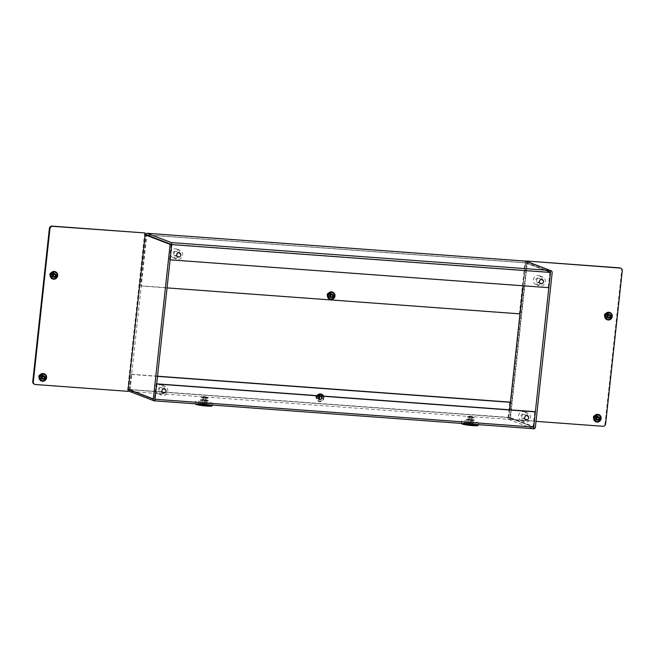 <?xml version="1.0" encoding="UTF-8"?>
<svg xmlns="http://www.w3.org/2000/svg" width="655" height="655" viewBox="0 0 655 655"><rect width="100%" height="100%" fill="white"/><g stroke="black" fill="none" stroke-linecap="round" stroke-linejoin="round"><path stroke-width="0.49" stroke-dasharray="3.27 2.46" d="M203.476 402.235L205.867 402.661L203.476 402.235M204.851 400.991L202.46 400.565L204.851 400.991M469.471 421.804L471.862 422.229L469.471 421.804M470.847 420.559L468.456 420.133L470.847 420.559M53.604 277.327A2.063 1.932 110.9 0 0 54.562 273.356A2.063 1.932 110.9 0 0 51.941 274.863A2.063 1.932 110.9 0 0 53.604 277.327M53.039 277.114A2.063 1.932 110.9 0 0 53.997 273.143A2.063 1.932 110.9 0 0 51.377 274.65A2.063 1.932 110.9 0 0 53.039 277.114M608.176 318.125A2.063 1.932 110.9 0 0 609.134 314.154A2.063 1.932 110.9 0 0 606.505 315.661A2.063 1.932 110.9 0 0 608.176 318.125M607.603 317.904A2.063 1.932 110.9 0 0 608.56 313.933A2.063 1.932 110.9 0 0 605.941 315.448A2.063 1.932 110.9 0 0 607.603 317.904M597.082 420.191A2.063 1.932 110.9 0 0 598.04 416.228A2.063 1.932 110.9 0 0 595.42 417.734A2.063 1.932 110.9 0 0 597.082 420.191M596.517 419.978A2.063 1.932 110.9 0 0 597.475 416.007A2.063 1.932 110.9 0 0 594.855 417.513A2.063 1.932 110.9 0 0 596.517 419.978M42.518 379.401A2.063 1.932 110.9 0 0 43.476 375.43A2.063 1.932 110.9 0 0 40.856 376.936A2.063 1.932 110.9 0 0 42.518 379.401M41.953 379.18A2.063 1.932 110.9 0 0 42.911 375.209A2.063 1.932 110.9 0 0 40.282 376.715A2.063 1.932 110.9 0 0 41.953 379.18M319.804 399.796A2.063 1.932 110.9 0 0 320.762 395.825A2.063 1.932 110.9 0 0 318.133 397.331A2.063 1.932 110.9 0 0 319.804 399.796M319.231 399.575A2.063 1.932 110.9 0 0 320.189 395.612A2.063 1.932 110.9 0 0 317.569 397.118A2.063 1.932 110.9 0 0 319.231 399.575M330.89 297.722A2.063 1.932 110.9 0 0 331.848 293.759A2.063 1.932 110.9 0 0 329.228 295.266A2.063 1.932 110.9 0 0 330.89 297.722M330.325 297.509A2.063 1.932 110.9 0 0 331.283 293.538A2.063 1.932 110.9 0 0 328.654 295.045A2.063 1.932 110.9 0 0 330.325 297.509M539.474 281.249A2.145 2.014 -69.1 0 1 535.815 279.726A2.145 2.014 -69.1 0 1 538.541 278.154A2.145 2.014 -69.1 0 1 539.761 280.496M176.752 254.566A2.145 2.014 -69.1 0 1 173.084 253.043A2.145 2.014 -69.1 0 1 175.818 251.479A2.145 2.014 -69.1 0 1 177.038 253.812M524.696 417.341A2.145 2.014 -69.1 0 1 521.028 415.819A2.145 2.014 -69.1 0 1 523.763 414.255A2.145 2.014 -69.1 0 1 524.983 416.588M161.965 390.658A2.145 2.014 -69.1 0 1 158.297 389.135A2.145 2.014 -69.1 0 1 161.032 387.572A2.145 2.014 -69.1 0 1 162.252 389.905M518.555 415.933A4.724 4.421 -69.1 0 1 524.68 411.839A4.724 4.421 -69.1 0 1 527.422 416.588A4.724 4.421 -69.1 0 1 521.298 420.674A4.724 4.421 -69.1 0 1 518.555 415.933M521.683 417.129A4.724 4.421 -69.1 0 1 527.799 413.035A4.724 4.421 -69.1 0 1 530.542 417.775A4.724 4.421 -69.1 0 1 524.426 421.869A4.724 4.421 -69.1 0 1 521.683 417.129M155.833 389.25A4.724 4.421 -69.1 0 1 161.957 385.156A4.724 4.421 -69.1 0 1 164.7 389.905A4.724 4.421 -69.1 0 1 158.576 393.991A4.724 4.421 -69.1 0 1 155.833 389.25M158.952 390.445A4.724 4.421 -69.1 0 1 165.076 386.352A4.724 4.421 -69.1 0 1 167.819 391.092A4.724 4.421 -69.1 0 1 161.695 395.186A4.724 4.421 -69.1 0 1 158.952 390.445M170.619 253.157A4.724 4.421 -69.1 0 1 176.735 249.064A4.724 4.421 -69.1 0 1 179.486 253.804A4.724 4.421 -69.1 0 1 173.362 257.898A4.724 4.421 -69.1 0 1 170.619 253.157M173.739 254.353A4.724 4.421 -69.1 0 1 179.863 250.259A4.724 4.421 -69.1 0 1 182.606 255A4.724 4.421 -69.1 0 1 176.482 259.093A4.724 4.421 -69.1 0 1 173.739 254.353M533.342 279.841A4.724 4.421 -69.1 0 1 539.466 275.747A4.724 4.421 -69.1 0 1 542.209 280.487A4.724 4.421 -69.1 0 1 536.085 284.581A4.724 4.421 -69.1 0 1 533.342 279.841M536.461 281.036A4.724 4.421 -69.1 0 1 542.586 276.942A4.724 4.421 -69.1 0 1 545.328 281.683A4.724 4.421 -69.1 0 1 539.204 285.776A4.724 4.421 -69.1 0 1 536.461 281.036M525.13 261.083L525.04 262.704L526.653 262.819L525.637 262.933L550.503 272.439M525.04 262.704L525.637 262.933L523.149 285.801M508.239 417.341L509.852 417.456L508.149 417.415L507.969 419.118L508.558 419.347A1.801 0.614 94.2 0 1 508.149 417.415L130.042 389.692L508.747 417.644L533.096 426.962L154.965 399.313M130.042 389.692L131.696 374.472L131.131 374.251L129.477 389.479A1.801 0.614 -85.8 0 0 129.469 389.561A1.801 0.614 -85.8 0 0 129.878 391.493L129.281 391.264L129.395 389.471L127.782 389.357L129.993 389.7L154.932 399.239M129.395 389.471L129.993 389.7L146.794 234.981L525.564 262.843L146.802 234.981L525.564 262.843L550.503 272.382M519.988 313.868L519.423 313.647L524.958 262.696A1.801 0.614 94.2 0 1 524.966 262.614L524.991 262.614A1.801 0.614 94.2 0 1 525.621 261.132M532.908 428.665L508.558 419.347L129.878 391.493L154.817 401.032M154.285 400.819L154.22 400.803A1.801 0.614 -85.8 0 0 154.285 400.819A1.801 0.614 -85.8 0 0 155.006 399.329L129.444 389.561M129.281 391.264A1.801 1.687 -69.1 0 1 128.83 391.166M128.151 390.667A1.801 1.687 -69.1 0 1 127.782 389.357L128.38 389.578M525.605 261.009A1.801 1.687 -69.1 0 1 526.653 262.819L527.25 263.048L510.45 417.685L509.852 417.456A1.801 1.687 -69.1 0 1 507.969 419.118M129.469 389.561L154.408 399.1L533.686 427.191M550.527 272.39L525.564 262.843M549.913 272.152L171.151 244.29L549.913 272.152M171.168 244.389L169.514 259.609L548.276 287.471L549.93 272.251M170.079 259.83L169.514 259.609M548.841 287.692L548.276 287.471M533.129 426.888L534.783 411.659M156.586 383.994L156.103 383.805L154.449 399.026M156.602 383.838L156.103 383.805M508.149 417.415A1.801 0.614 94.2 0 1 508.157 417.333L509.811 402.104M509.565 409.809L508.73 417.554M131.131 374.251L157.437 376.183M131.696 374.472L157.421 376.363M524.958 262.696L146.196 234.834L140.661 285.785L141.226 286.006L146.761 235.055M525.523 262.917L523.042 285.793L525.531 262.86M519.423 313.647L140.661 285.785M167.025 287.897L141.226 286.006M145.074 234.842L144.509 234.629L145.091 234.678M128.265 389.561L127.782 389.357M144.698 232.926L127.504 391.133L34.887 384.321A2.579 2.415 -69.1 0 1 34.248 384.174M509.852 417.456L510.499 417.685L527.242 263.048L552.19 272.595M535.389 427.224L510.45 417.685L510.302 419.47L536.027 421.361M527.447 261.713L527.3 263.048L526.653 262.819M620.187 268.001A2.579 2.415 -69.1 0 1 621.685 270.581L605.048 423.687A2.579 2.415 -69.1 0 1 602.354 426.061L509.737 419.249L526.874 261.501M509.737 419.249L510.302 419.47M128.077 391.346L127.504 391.133M55.372 274.109A1.85 1.728 110.9 0 0 52.637 274.371A1.85 1.728 110.9 0 0 53.391 277.098A1.85 1.728 110.9 0 0 55.372 274.109M55.143 274.027A1.85 1.728 110.9 0 0 52.408 274.281A1.85 1.728 110.9 0 0 53.17 277.016A1.85 1.728 110.9 0 0 55.143 274.027M52.556 278.94A3.864 3.619 110.9 0 0 56.584 272.652A3.864 3.619 110.9 0 0 55.323 271.719M51.221 272.906A1.392 1.302 -69.1 0 1 52.531 274.224A1.392 1.302 -69.1 0 1 51.213 275.665A1.392 1.302 -69.1 0 1 49.903 274.347A1.392 1.302 -69.1 0 1 51.221 272.906M51.319 276.033A1.719 1.605 110.9 0 0 51.941 272.726A1.719 1.605 110.9 0 0 49.731 274.077A1.719 1.605 110.9 0 0 51.319 276.033M54.562 273.978L53.923 274.101A0.491 0.459 -69.1 0 1 53.301 274.51L52.965 275.133A0.491 0.459 -69.1 0 1 52.965 275.886L53.292 276.476M53.636 276.467A0.491 0.459 -69.1 0 1 53.915 276.828L54.373 277.081M54.054 277.073A1.719 1.605 110.9 0 0 54.668 273.765A1.719 1.605 110.9 0 0 52.465 275.116A1.719 1.605 110.9 0 0 54.054 277.073M52.94 278.44A3.267 3.054 110.9 0 0 57.075 275.886A3.267 3.054 110.9 0 0 55.274 272.341M55.208 274.42L55.634 274.584L55.208 274.42A0.491 0.459 -69.1 0 1 55.045 274.461M317.413 395.374A1.392 1.302 -69.1 0 1 318.723 396.693A1.392 1.302 -69.1 0 1 317.413 398.134A1.392 1.302 -69.1 0 1 316.095 396.815A1.392 1.302 -69.1 0 1 317.413 395.374M317.519 398.502A1.719 1.605 110.9 0 0 318.133 395.194A1.719 1.605 110.9 0 0 315.931 396.537A1.719 1.605 110.9 0 0 317.519 398.502M319.656 397.004A0.491 0.459 -69.1 0 1 319.493 396.979L319.157 397.593A0.491 0.459 -69.1 0 1 319.157 398.355L319.493 398.944A0.491 0.459 -69.1 0 1 320.115 399.296L320.778 399.263A0.491 0.459 -69.1 0 1 321.4 398.854L321.736 398.232A0.491 0.459 -69.1 0 1 321.736 397.479L321.409 396.889A0.491 0.459 -69.1 0 1 320.786 396.537L320.115 396.57A0.491 0.459 -69.1 0 1 319.656 397.004M320.082 397.159A0.491 0.459 -69.1 0 1 319.918 397.135L319.583 397.757A0.491 0.459 -69.1 0 1 319.583 398.518L319.918 399.108A0.491 0.459 -69.1 0 1 320.541 399.46L321.204 399.427A0.491 0.459 -69.1 0 1 321.826 399.018L322.162 398.396A0.491 0.459 -69.1 0 1 322.162 397.642L321.834 397.053A0.491 0.459 -69.1 0 1 321.212 396.701L320.541 396.733A0.491 0.459 -69.1 0 1 320.082 397.159M320.876 396.39A1.703 1.588 -69.1 0 1 322.481 398.003A1.703 1.588 -69.1 0 1 320.868 399.763A1.703 1.588 -69.1 0 1 319.263 398.15A1.703 1.588 -69.1 0 1 320.876 396.39M322.997 396.078A3.267 3.054 -69.1 0 1 319.19 400.934A3.267 3.054 -69.1 0 1 318.15 395.726M320.246 399.542A1.719 1.605 110.9 0 0 320.86 396.234A1.719 1.605 110.9 0 0 318.657 397.585A1.719 1.605 110.9 0 0 320.246 399.542M318.019 395.71A3.267 3.054 110.9 0 0 320.246 401.081A3.267 3.054 110.9 0 0 321.466 394.809M40.127 374.979A1.392 1.302 -69.1 0 1 41.445 376.298A1.392 1.302 -69.1 0 1 40.127 377.738A1.392 1.302 -69.1 0 1 38.817 376.42A1.392 1.302 -69.1 0 1 40.127 374.979M40.233 378.099A1.719 1.605 110.9 0 0 40.847 374.791A1.719 1.605 110.9 0 0 38.645 376.142A1.719 1.605 110.9 0 0 40.233 378.099M43.476 376.052L42.829 376.175A0.491 0.459 -69.1 0 1 42.207 376.576L41.871 377.198A0.491 0.459 -69.1 0 1 41.871 377.951L42.207 378.549M42.55 378.533A0.491 0.459 -69.1 0 1 42.829 378.893L43.279 379.155M42.96 379.147A1.719 1.605 110.9 0 0 43.582 375.839A1.719 1.605 110.9 0 0 41.371 377.19A1.719 1.605 110.9 0 0 42.96 379.147M41.854 380.514A3.267 3.054 110.9 0 0 45.981 377.96A3.267 3.054 110.9 0 0 44.188 374.414M44.122 376.494L44.548 376.658L44.122 376.494A0.491 0.459 -69.1 0 1 43.959 376.535M594.699 415.769A1.392 1.302 -69.1 0 1 596.009 417.096A1.392 1.302 -69.1 0 1 594.691 418.529A1.392 1.302 -69.1 0 1 593.381 417.21A1.392 1.302 -69.1 0 1 594.699 415.769M594.797 418.897A1.719 1.605 110.9 0 0 595.42 415.589A1.719 1.605 110.9 0 0 593.209 416.94A1.719 1.605 110.9 0 0 594.797 418.897M598.04 416.842L597.401 416.965A0.491 0.459 -69.1 0 1 596.779 417.374L596.443 417.996A0.491 0.459 -69.1 0 1 596.443 418.75L596.77 419.339M597.114 419.331A0.491 0.459 -69.1 0 1 597.393 419.691L597.851 419.945M597.532 419.945A1.719 1.605 110.9 0 0 598.146 416.629A1.719 1.605 110.9 0 0 595.944 417.98A1.719 1.605 110.9 0 0 597.532 419.945M596.418 421.312A3.267 3.054 110.9 0 0 600.553 418.75A3.267 3.054 110.9 0 0 598.752 415.204M598.686 417.284L599.112 417.448L598.686 417.284A0.491 0.459 -69.1 0 1 598.523 417.325M605.785 313.704A1.392 1.302 -69.1 0 1 607.095 315.022A1.392 1.302 -69.1 0 1 605.785 316.463A1.392 1.302 -69.1 0 1 604.467 315.145A1.392 1.302 -69.1 0 1 605.785 313.704M605.891 316.823A1.719 1.605 110.9 0 0 606.505 313.516A1.719 1.605 110.9 0 0 604.295 314.867A1.719 1.605 110.9 0 0 605.891 316.823M609.125 314.777L608.487 314.899A0.491 0.459 -69.1 0 1 607.865 315.301L607.529 315.923A0.491 0.459 -69.1 0 1 607.529 316.676L607.856 317.274M608.2 317.257A0.491 0.459 -69.1 0 1 608.487 317.618L608.937 317.88M608.618 317.872A1.719 1.605 110.9 0 0 609.232 314.564A1.719 1.605 110.9 0 0 607.029 315.915A1.719 1.605 110.9 0 0 608.618 317.872M607.504 319.239A3.267 3.054 110.9 0 0 611.639 316.684A3.267 3.054 110.9 0 0 609.838 313.139M609.78 315.219L610.206 315.382L609.78 315.219A0.491 0.459 -69.1 0 1 609.608 315.26M321.564 396.578A1.85 1.728 110.9 0 0 318.829 396.84A1.85 1.728 110.9 0 0 319.591 399.566A1.85 1.728 110.9 0 0 321.564 396.578M321.343 396.496A1.85 1.728 110.9 0 0 318.608 396.75A1.85 1.728 110.9 0 0 319.362 399.476A1.85 1.728 110.9 0 0 321.343 396.496M317.061 395.645A3.864 3.619 110.9 0 0 318.641 401.368A3.864 3.619 110.9 0 0 322.784 395.112A3.864 3.619 110.9 0 0 321.515 394.187M317.339 395.661A3.864 3.619 110.9 0 0 322.874 400.385A3.864 3.619 110.9 0 0 323.586 396.128M44.286 376.183A1.85 1.728 110.9 0 0 41.552 376.445A1.85 1.728 110.9 0 0 42.305 379.171A1.85 1.728 110.9 0 0 44.286 376.183M44.057 376.093A1.85 1.728 110.9 0 0 41.322 376.355A1.85 1.728 110.9 0 0 42.076 379.081A1.85 1.728 110.9 0 0 44.057 376.093M41.47 381.014A3.864 3.619 110.9 0 0 45.498 374.717A3.864 3.619 110.9 0 0 44.237 373.792M598.85 416.981A1.85 1.728 110.9 0 0 596.115 417.235A1.85 1.728 110.9 0 0 596.869 419.961A1.85 1.728 110.9 0 0 598.85 416.981M598.621 416.891A1.85 1.728 110.9 0 0 595.886 417.145A1.85 1.728 110.9 0 0 596.648 419.88A1.85 1.728 110.9 0 0 598.621 416.891M596.034 421.804A3.864 3.619 110.9 0 0 600.062 415.516A3.864 3.619 110.9 0 0 598.801 414.582M609.936 314.908A1.85 1.728 110.9 0 0 607.201 315.17A1.85 1.728 110.9 0 0 607.963 317.896A1.85 1.728 110.9 0 0 609.936 314.908M609.715 314.818A1.85 1.728 110.9 0 0 606.98 315.08A1.85 1.728 110.9 0 0 607.734 317.806A1.85 1.728 110.9 0 0 609.715 314.818M607.128 319.738A3.864 3.619 110.9 0 0 611.156 313.442A3.864 3.619 110.9 0 0 609.887 312.517M203.599 405.322L200.373 404.643L207.209 405.388L203.599 405.322M203.656 404.815L200.446 404.102L207.267 404.88L203.656 404.815M203.918 403.095L205.858 403.128L203.918 403.095M203.967 402.628L205.907 402.661L203.967 402.628M195.706 404.209A8.163 0.778 -173.8 0 1 204.245 404.282A8.163 0.778 -173.8 0 1 211.86 405.969M212.384 405.519A8.597 0.819 6.2 0 0 204.319 403.816A8.597 0.819 6.2 0 0 195.296 403.66A8.597 0.819 6.2 0 0 195.321 403.742A8.597 0.819 6.2 0 0 195.452 403.848M204.548 401.687A8.597 0.819 -173.8 0 1 212.613 403.39A8.597 0.819 -173.8 0 1 203.59 403.234A8.597 0.819 -173.8 0 1 195.526 401.531A8.597 0.819 -173.8 0 1 204.548 401.687M203.468 402.588L205.744 402.989L203.468 402.588M202.632 404.217L207.414 405.068L202.559 405.068L205.007 405.134L200.242 404.282L202.632 404.217M205.162 396.766L203.328 396.431L205.162 396.766M204.106 396.701L206.382 397.102L204.106 396.701M202.493 403.611L205.588 404.029L202.493 403.611M202.591 404.643L207.373 405.486L204.974 405.56L200.193 404.708L202.591 404.643M202.993 404.913L203.132 403.636L202.984 404.896M202.608 399.959L206.161 400.279L202.608 399.959M202.534 400.639L206.088 400.958L202.534 400.639M207.856 401.016L200.405 400.344L207.856 401.016M207.93 400.336L200.479 399.665L207.93 400.336M204.057 397.143L206.333 397.544L204.057 397.143M203.762 399.861L206.038 400.27L203.762 399.861M207.25 400.459L205.424 400.467L207.291 400.442L207.61 400.058L206.358 400.09L207.291 400.442M201.404 399.706L203.23 399.697L201.101 399.575L201.339 397.389L202.591 397.356L201.339 397.389M207.217 398.125L205.719 397.749L207.545 397.741L206.98 400.32M203.959 397.888L202.763 397.389L205.514 397.732L203.959 397.888L203.721 400.074M201.969 397.127L203.525 396.971L201.707 396.979L201.732 399.321M207.545 397.741L206.653 397.364L207.848 397.863L207.61 400.058M206.653 397.364L203.525 396.971M203.738 396.987L206.481 397.331M204.99 399.558L205.228 397.364M469.594 424.89L466.368 424.211L473.205 424.956L469.594 424.89M469.651 424.383L466.45 423.67L473.262 424.44L469.651 424.383M469.913 422.663L471.854 422.696L469.913 422.663M469.962 422.197L471.903 422.229L469.962 422.197M461.701 423.777A8.163 0.778 -173.8 0 1 470.249 423.85A8.163 0.778 -173.8 0 1 477.863 425.537M478.379 425.087A8.597 0.819 6.2 0 0 470.315 423.384A8.597 0.819 6.2 0 0 461.292 423.228A8.597 0.819 6.2 0 0 461.325 423.31A8.597 0.819 6.2 0 0 461.447 423.417M470.544 421.255A8.597 0.819 -173.8 0 1 478.608 422.958A8.597 0.819 -173.8 0 1 469.586 422.802A8.597 0.819 -173.8 0 1 461.521 421.1A8.597 0.819 -173.8 0 1 470.544 421.255M469.463 422.156L471.739 422.557L469.463 422.156M468.636 423.785L473.418 424.628L471.019 424.702L466.237 423.85L468.636 423.785M471.166 416.334L469.332 415.999L471.166 416.334M470.102 416.269L472.378 416.67L470.102 416.269M468.358 424.456L471.444 424.874L468.358 424.456M468.497 423.179L471.584 423.597L468.497 423.179M468.587 424.211L473.368 425.054L466.188 424.276L468.587 424.211M469.136 423.204L468.988 424.465L469.127 423.187M468.603 419.527L472.165 419.847L468.603 419.527M468.53 420.207L472.091 420.526L468.53 420.207M473.852 420.584L466.409 419.912L473.852 420.584M473.925 419.904L466.483 419.233L473.925 419.904M470.053 416.711L472.329 417.112L470.053 416.711M469.758 419.429L472.034 419.839L469.758 419.429M473.246 420.027L471.428 420.035L473.287 420.011L473.614 419.626L472.361 419.658L473.287 420.011M467.408 419.274L469.226 419.257L467.097 419.143L467.334 416.948L468.587 416.924L467.334 416.948M473.213 417.694L471.723 417.317L473.54 417.309L472.975 419.888M469.954 417.448L468.759 416.957L471.51 417.3L469.954 417.448L469.717 419.642M467.973 416.695L469.52 416.539L467.703 416.547L467.735 418.881M473.54 417.309L472.656 416.932L473.852 417.431L473.614 419.626M472.656 416.932L469.52 416.539M469.733 416.555L472.484 416.899M470.994 419.126L471.232 416.932M328.499 293.301A1.392 1.302 -69.1 0 1 329.817 294.627A1.392 1.302 -69.1 0 1 328.499 296.068A1.392 1.302 -69.1 0 1 327.189 294.742A1.392 1.302 -69.1 0 1 328.499 293.301M328.605 296.428A1.719 1.605 110.9 0 0 329.219 293.121A1.719 1.605 110.9 0 0 327.017 294.472A1.719 1.605 110.9 0 0 328.605 296.428M331.848 294.373L331.201 294.496A0.491 0.459 -69.1 0 1 330.578 294.906L330.243 295.528A0.491 0.459 -69.1 0 1 330.243 296.281L330.578 296.871M330.914 296.862A0.491 0.459 -69.1 0 1 331.201 297.223L331.651 297.476M331.332 297.476A1.719 1.605 110.9 0 0 331.954 294.16A1.719 1.605 110.9 0 0 329.743 295.511A1.719 1.605 110.9 0 0 331.332 297.476M330.226 298.844A3.267 3.054 110.9 0 0 334.353 296.289A3.267 3.054 110.9 0 0 332.56 292.744M332.494 294.815L332.92 294.979L332.494 294.815A0.491 0.459 -69.1 0 1 332.331 294.856M332.658 294.513A1.85 1.728 110.9 0 0 329.923 294.766A1.85 1.728 110.9 0 0 330.677 297.493A1.85 1.728 110.9 0 0 332.658 294.513M332.429 294.423A1.85 1.728 110.9 0 0 329.694 294.685A1.85 1.728 110.9 0 0 330.447 297.411A1.85 1.728 110.9 0 0 332.429 294.423M329.842 299.335A3.864 3.619 110.9 0 0 333.87 293.047A3.864 3.619 110.9 0 0 332.601 292.114M509.68 409.817L508.837 417.571L533.702 427.076M129.477 389.479L508.157 417.333M605.621 423.908L605.048 423.687M621.685 270.581L622.25 270.802M602.354 426.061L602.919 426.282M35.46 384.534L34.887 384.321M53.301 274.51L53.726 274.674M52.965 275.133L53.391 275.288M52.965 275.886L53.391 276.05M53.915 276.828L54.34 276.991M53.923 274.101L54.349 274.265M319.493 396.979L319.918 397.135M320.786 396.537L321.212 396.701M321.736 398.232L322.162 398.396M320.778 399.263L321.204 399.427M319.493 398.944L319.918 399.108M319.157 397.593L319.583 397.757M319.157 398.355L319.583 398.518M320.115 399.296L320.541 399.46M321.4 398.854L321.826 399.018M321.736 397.479L322.162 397.642M321.409 396.889L321.834 397.053M320.115 396.57L320.541 396.733M42.207 376.576L42.632 376.74M41.871 377.198L42.297 377.362M41.871 377.951L42.297 378.115M42.829 378.893L43.255 379.057M42.829 376.175L43.255 376.338M596.779 417.374L597.204 417.538M596.443 417.996L596.869 418.16M596.443 418.75L596.869 418.913M597.393 419.691L597.818 419.855M597.401 416.965L597.827 417.129M607.865 315.301L608.29 315.464M607.529 315.923L607.955 316.087M607.529 316.676L607.955 316.84M608.487 317.618L608.913 317.781M608.487 314.899L608.913 315.063M202.624 403.627L202.485 404.905M203.795 403.677L203.656 404.946M205.089 403.873L204.95 405.15M204.581 405.306L204.704 404.012M203.287 403.881L203.148 405.158M204.049 403.971L203.91 405.248M205.22 404.02L205.08 405.298M205.351 403.971L205.211 405.24M204.548 403.767L204.409 405.044M202.493 403.677L202.354 404.954M202.747 403.775L202.608 405.052M468.628 423.195L468.489 424.473M469.799 423.236L469.66 424.514M471.092 423.441L470.953 424.71M470.716 423.589L470.577 424.866L470.708 423.58M469.291 423.449L469.152 424.727M470.044 423.539L469.905 424.817M471.215 423.589L471.076 424.866M471.346 423.539L471.207 424.808M470.552 423.335L470.413 424.612M468.497 423.245L468.358 424.522M468.751 423.343L468.612 424.62M330.578 294.906L331.004 295.069M330.243 295.528L330.669 295.692M330.243 296.281L330.669 296.445M331.201 297.223L331.627 297.386M331.201 294.496L331.627 294.66M206.047 400.958L205.867 402.661M472.05 420.526L471.862 422.229M53.997 273.143L54.562 273.356M608.56 313.933L609.134 314.154M597.475 416.007L598.04 416.228M42.911 375.209L43.476 375.43M320.189 395.612L320.762 395.825M331.283 293.538L331.848 293.759M538.541 278.154L542.234 279.57M175.818 251.479L179.503 252.887M523.763 414.255L527.447 415.663M161.032 387.572L164.724 388.98M524.68 411.839L527.799 413.035M161.957 385.156L165.076 386.352M176.735 249.064L179.863 250.259M539.466 275.747L542.586 276.942M154.408 399.1L533.096 426.962M508.73 417.497L509.574 409.809M510.442 417.685L527.242 263.048M536.085 284.581L539.204 285.776M173.362 257.898L176.482 259.093M158.576 393.991L161.695 395.186M521.298 420.674L524.426 421.869M159.501 391.584L163.185 392.992M522.223 418.267L525.916 419.675M174.279 255.491L177.972 256.899M537.01 282.174L540.694 283.582M329.809 297.395L330.374 297.607M318.715 399.46L319.288 399.681M41.437 379.065L42.002 379.286M596.001 419.863L596.566 420.076M607.087 317.79L607.66 318.011M52.523 277L53.088 277.212M468.456 420.133L468.276 421.836M202.46 400.565L202.272 402.268M51.941 272.726L54.668 273.765M50.713 275.935L53.44 276.975M53.047 276.484L53.473 276.647M54.119 277.09L54.545 277.253M55.462 274.412L55.888 274.576M54.381 273.806L54.807 273.97M321.065 396.897L321.49 397.061M318.133 395.194L320.86 396.234M316.905 398.404L319.632 399.444M319.239 398.952L319.665 399.116M319.828 398.936L320.254 399.091M320.32 399.558L320.745 399.722M321.654 396.881L322.08 397.045M320.573 396.275L320.999 396.439M40.847 374.791L43.582 375.839M39.619 378L42.354 379.048M41.961 378.557L42.387 378.721M43.034 379.163L43.459 379.319M44.368 376.486L44.794 376.65M43.296 375.88L43.721 376.044M595.42 415.589L598.146 416.629M594.191 418.799L596.918 419.847M596.525 419.347L596.951 419.511M597.597 419.953L598.023 420.117M598.94 417.276L599.366 417.44M597.859 416.67L598.285 416.834M606.505 313.516L609.232 314.564M605.277 316.725L608.004 317.773M607.611 317.282L608.036 317.446M608.692 317.888L609.117 318.043M610.026 315.211L610.452 315.374M608.945 314.605L609.371 314.768M200.43 404.135L200.373 404.643M202.19 402.719L200.446 404.102M202.231 402.26L202.182 402.735M212.425 405.093L212.613 403.39M195.296 403.66L195.526 401.531M205.907 402.661L205.858 403.128M205.85 403.112L207.25 404.839M207.267 404.88L207.209 405.388M206.088 396.733L205.744 402.989L207.406 405.027M205.146 403.857L205.007 405.134M207.373 405.486L207.414 405.068M200.193 404.708L200.242 404.282M203.328 396.431L202.321 402.62L200.258 404.25M205.588 404.029L205.449 405.306M205.015 403.889L204.876 405.167M203.124 403.619L202.984 404.888M202.256 403.619L202.117 404.896M202.821 403.758L202.682 405.036M202.698 403.791L202.559 405.068M206.088 400.958L206.161 400.279M200.405 400.344L200.479 399.665M208.102 401.179L208.175 400.5M202.42 400.565L202.493 399.886M202.616 399.894L202.911 397.176M206.038 400.27L206.333 397.544M466.425 423.703L466.368 424.211M468.186 422.287L466.45 423.67M468.227 421.828L468.178 422.295M478.428 424.661L478.608 422.958M461.292 423.228L461.521 421.1M471.903 422.229L473.254 424.407M473.262 424.44L473.205 424.956M472.083 416.302L471.739 422.557L473.401 424.596M471.142 423.425L471.002 424.702M473.368 425.054L473.418 424.628M466.188 424.276L466.237 423.85M469.332 415.999L468.325 422.188L466.262 423.818M470.724 423.597L470.585 424.874M471.584 423.597L471.444 424.874M471.019 423.458L470.88 424.735M469.119 423.187L468.98 424.456M468.251 423.187L468.112 424.465M468.824 423.326L468.685 424.604M468.693 423.359L468.554 424.636M472.091 420.526L472.165 419.847M466.409 419.912L466.483 419.233M474.097 420.747L474.171 420.068M468.415 420.133L468.489 419.446M468.62 419.462L468.915 416.744M472.034 419.839L472.329 417.112M329.219 293.121L331.954 294.16M327.991 296.33L330.726 297.378M330.333 296.879L330.759 297.043M331.405 297.485L331.831 297.648M332.74 294.807L333.166 294.971M331.667 294.201L332.093 294.365"/><path stroke-width="0.98" d="M541.235 283.705A2.145 2.014 110.9 0 0 542.234 279.57A2.145 2.014 110.9 0 0 539.499 281.142A2.145 2.014 110.9 0 0 541.235 283.705M539.761 280.496A2.145 2.014 -69.1 0 1 539.474 281.249M178.512 257.022A2.145 2.014 110.9 0 0 179.503 252.887A2.145 2.014 110.9 0 0 176.776 254.459A2.145 2.014 110.9 0 0 178.512 257.022M177.038 253.812A2.145 2.014 -69.1 0 1 176.752 254.566M526.448 419.798A2.145 2.014 110.9 0 0 527.447 415.663A2.145 2.014 110.9 0 0 524.712 417.235A2.145 2.014 110.9 0 0 526.448 419.798M524.983 416.588A2.145 2.014 -69.1 0 1 524.696 417.341M163.725 393.115A2.145 2.014 110.9 0 0 164.724 388.98A2.145 2.014 110.9 0 0 161.99 390.552A2.145 2.014 110.9 0 0 163.725 393.115M162.252 389.905A2.145 2.014 -69.1 0 1 161.965 390.658M525.621 261.132A1.801 0.614 94.2 0 1 525.687 261.124A1.801 0.614 94.2 0 1 525.752 261.14L146.982 233.278L171.332 242.587A1.801 0.614 -85.8 0 1 171.733 244.602L170.079 259.83L548.841 287.692L550.495 272.464A1.801 0.614 94.2 0 0 550.503 272.382L550.691 270.679L550.094 270.45A1.801 0.614 94.2 0 1 550.503 272.382L533.686 427.191A1.801 0.614 94.2 0 1 532.974 428.673A1.801 0.614 94.2 0 1 532.908 428.665L533.506 428.886L533.686 427.191A1.801 0.614 94.2 0 0 533.702 427.101L535.356 411.88L534.783 411.659L156.602 383.838M550.691 270.679A1.801 1.687 -69.1 0 1 552.19 272.595L535.389 427.224A1.801 1.687 -69.1 0 1 533.506 428.886M154.965 399.313L154.817 401.032A1.801 1.687 -69.1 0 1 153.319 399.124L170.128 244.397L145.189 234.858L128.265 389.561L145.189 234.858M171.151 244.29L146.794 234.973L171.741 244.52L170.128 244.397M535.356 411.88L156.668 384.018L155.014 399.247A1.801 0.614 -85.8 0 1 155.006 399.329L171.741 244.52M525.13 261.083L550.094 270.45L171.332 242.587M154.367 400.934L128.83 391.166A1.801 1.687 -69.1 0 1 128.151 390.667M525.154 260.911A1.801 1.687 -69.1 0 1 525.605 261.009L551.142 270.777M157.437 376.183L509.811 402.104L510.384 402.326L509.565 409.809M157.421 376.363L510.384 402.326M146.982 233.278A1.801 0.614 -85.8 0 0 146.925 233.262A1.801 0.614 -85.8 0 0 146.196 234.834M509.574 409.809L523.042 285.793L519.988 313.868L167.025 287.897M146.794 234.981L145.091 234.678M32.75 381.587L33.315 381.808A2.579 2.415 110.9 0 0 34.813 384.395L34.248 384.174A2.579 2.415 -69.1 0 1 32.75 381.587L49.379 228.489A2.579 2.415 -69.1 0 1 52.081 226.114L144.698 232.926L52.646 226.327A2.579 2.415 110.9 0 0 49.952 228.701L49.379 228.489M33.315 381.808L49.952 228.701M34.813 384.395A2.579 2.415 110.9 0 0 35.46 384.534L128.077 391.346L128.265 389.561M145.263 233.139L145.074 234.842M536.027 421.361L602.919 426.282A2.579 2.415 110.9 0 0 605.621 423.908L622.25 270.802A2.579 2.415 110.9 0 0 620.113 268.075L526.923 261.042L526.874 261.501M526.923 261.042L619.54 267.854A2.579 2.415 -69.1 0 1 620.187 268.001L620.752 268.214M527.496 261.255L527.447 261.713M55.323 271.719A3.864 3.619 110.9 0 0 51.065 277.925A3.864 3.619 110.9 0 0 52.556 278.94M51.295 278.007A3.864 3.619 110.9 0 0 57.018 277.466A3.864 3.619 110.9 0 0 55.438 271.76A3.864 3.619 110.9 0 0 51.295 278.007M53.89 274.699A0.491 0.459 -69.1 0 1 53.726 274.674L53.391 275.288A0.491 0.459 -69.1 0 1 53.391 276.05L53.718 276.639A0.491 0.459 -69.1 0 1 54.34 276.991L55.012 276.959A0.491 0.459 -69.1 0 1 55.634 276.549L55.97 275.935A0.491 0.459 -69.1 0 1 55.97 275.174L55.634 274.584A0.491 0.459 -69.1 0 1 55.012 274.232L54.349 274.265A0.491 0.459 -69.1 0 1 53.89 274.699M55.045 274.461A0.491 0.459 -69.1 0 1 54.586 274.068L54.562 273.978M54.373 277.081L54.586 276.795A0.491 0.459 -69.1 0 1 55.208 276.394L55.544 275.771A0.491 0.459 -69.1 0 1 55.544 275.01L55.634 274.584M53.718 276.639L53.292 276.476A0.491 0.459 -69.1 0 1 53.636 276.467L54.062 276.631M54.684 273.921A1.703 1.588 -69.1 0 1 56.281 275.542A1.703 1.588 -69.1 0 1 54.676 277.294A1.703 1.588 -69.1 0 1 53.071 275.681A1.703 1.588 -69.1 0 1 54.684 273.921M54.168 272.177A3.267 3.054 -69.1 0 1 57.19 275.902A3.267 3.054 -69.1 0 1 52.998 278.465A3.267 3.054 -69.1 0 1 54.168 272.177M55.274 272.341A3.267 3.054 110.9 0 0 51.033 274.887A3.267 3.054 110.9 0 0 52.94 278.44M318.15 395.726A3.267 3.054 -69.1 0 1 322.997 396.078M321.466 394.809A3.267 3.054 110.9 0 0 318.019 395.71M42.804 376.764A0.491 0.459 -69.1 0 1 42.632 376.74L42.297 377.362A0.491 0.459 -69.1 0 1 42.297 378.115L42.632 378.713A0.491 0.459 -69.1 0 1 43.255 379.057L43.918 379.032A0.491 0.459 -69.1 0 1 44.548 378.623L44.876 378A0.491 0.459 -69.1 0 1 44.884 377.247L44.548 376.658A0.491 0.459 -69.1 0 1 43.926 376.306L43.255 376.338A0.491 0.459 -69.1 0 1 42.804 376.764M43.959 376.535A0.491 0.459 -69.1 0 1 43.5 376.142L43.476 376.052M43.279 379.155L43.492 378.868A0.491 0.459 -69.1 0 1 44.122 378.459L44.458 377.837A0.491 0.459 -69.1 0 1 44.458 377.084L44.548 376.65M42.632 378.713L42.207 378.549A0.491 0.459 -69.1 0 1 42.55 378.533L42.976 378.696M43.59 375.995A1.703 1.588 -69.1 0 1 45.195 377.607A1.703 1.588 -69.1 0 1 43.59 379.368A1.703 1.588 -69.1 0 1 41.986 377.755A1.703 1.588 -69.1 0 1 43.59 375.995M43.074 374.251A3.267 3.054 -69.1 0 1 46.096 377.968A3.267 3.054 -69.1 0 1 41.904 380.539A3.267 3.054 -69.1 0 1 43.074 374.251M44.188 374.414A3.267 3.054 110.9 0 0 39.939 376.961A3.267 3.054 110.9 0 0 41.854 380.514M597.368 417.562A0.491 0.459 -69.1 0 1 597.204 417.538L596.869 418.16A0.491 0.459 -69.1 0 1 596.869 418.913L597.196 419.503A0.491 0.459 -69.1 0 1 597.818 419.855L598.49 419.822A0.491 0.459 -69.1 0 1 599.112 419.421L599.448 418.799A0.491 0.459 -69.1 0 1 599.448 418.037L599.112 417.448A0.491 0.459 -69.1 0 1 598.49 417.096L597.827 417.129A0.491 0.459 -69.1 0 1 597.368 417.562M598.523 417.325A0.491 0.459 -69.1 0 1 598.064 416.94L598.04 416.842M597.851 419.945L598.064 419.658A0.491 0.459 -69.1 0 1 598.686 419.257L599.022 418.635A0.491 0.459 -69.1 0 1 599.022 417.874L599.112 417.448M597.196 419.503L596.77 419.339A0.491 0.459 -69.1 0 1 597.114 419.331L597.54 419.495M598.162 416.793A1.703 1.588 -69.1 0 1 599.759 418.406A1.703 1.588 -69.1 0 1 598.154 420.166A1.703 1.588 -69.1 0 1 596.549 418.553A1.703 1.588 -69.1 0 1 598.162 416.793M597.647 415.041A3.267 3.054 -69.1 0 1 600.668 418.766A3.267 3.054 -69.1 0 1 596.476 421.329A3.267 3.054 -69.1 0 1 597.647 415.041M598.752 415.204A3.267 3.054 110.9 0 0 594.511 417.751A3.267 3.054 110.9 0 0 596.418 421.312M608.454 315.489A0.491 0.459 -69.1 0 1 608.29 315.464L607.955 316.087A0.491 0.459 -69.1 0 1 607.955 316.84L608.29 317.438A0.491 0.459 -69.1 0 1 608.913 317.781L609.576 317.757A0.491 0.459 -69.1 0 1 610.198 317.348L610.534 316.725A0.491 0.459 -69.1 0 1 610.534 315.972L610.206 315.382A0.491 0.459 -69.1 0 1 609.584 315.03L608.913 315.063A0.491 0.459 -69.1 0 1 608.454 315.489M609.608 315.26A0.491 0.459 -69.1 0 1 609.158 314.867L609.125 314.777M608.937 317.88L609.15 317.593A0.491 0.459 -69.1 0 1 609.772 317.184L610.108 316.561A0.491 0.459 -69.1 0 1 610.108 315.808L610.206 315.374M607.856 317.274L607.865 317.274A0.491 0.459 -69.1 0 1 608.2 317.257L608.626 317.421M609.248 314.719A1.703 1.588 -69.1 0 1 610.853 316.332A1.703 1.588 -69.1 0 1 609.24 318.093A1.703 1.588 -69.1 0 1 607.635 316.48A1.703 1.588 -69.1 0 1 609.248 314.719M608.732 312.975A3.267 3.054 -69.1 0 1 611.754 316.692A3.267 3.054 -69.1 0 1 607.562 319.263A3.267 3.054 -69.1 0 1 608.732 312.975M609.838 313.139A3.267 3.054 110.9 0 0 605.597 315.685A3.267 3.054 110.9 0 0 607.504 319.239M323.586 396.128A3.864 3.619 110.9 0 0 317.339 395.661M321.515 394.187A3.864 3.619 110.9 0 0 317.061 395.645M44.237 373.792A3.864 3.619 110.9 0 0 39.98 379.99A3.864 3.619 110.9 0 0 41.47 381.014M40.209 380.08A3.864 3.619 110.9 0 0 45.932 379.54A3.864 3.619 110.9 0 0 44.343 373.833A3.864 3.619 110.9 0 0 40.209 380.08M598.801 414.582A3.864 3.619 110.9 0 0 594.543 420.788A3.864 3.619 110.9 0 0 596.034 421.804M594.773 420.878A3.864 3.619 110.9 0 0 600.496 420.338A3.864 3.619 110.9 0 0 598.916 414.623A3.864 3.619 110.9 0 0 594.773 420.878M609.887 312.517A3.864 3.619 110.9 0 0 605.629 318.715A3.864 3.619 110.9 0 0 607.128 319.738M605.859 318.805A3.864 3.619 110.9 0 0 611.59 318.264A3.864 3.619 110.9 0 0 610.001 312.558A3.864 3.619 110.9 0 0 605.859 318.805M195.452 403.848A8.597 0.819 6.2 0 0 203.361 405.363A8.597 0.819 6.2 0 0 212.335 405.592L211.86 405.969A8.163 0.778 -173.8 0 1 203.337 405.748A8.163 0.778 -173.8 0 1 195.706 404.209L195.403 403.84M212.335 405.592A8.597 0.819 6.2 0 0 212.384 405.519L212.425 405.093M461.447 423.417A8.597 0.819 6.2 0 0 469.357 424.931A8.597 0.819 6.2 0 0 478.33 425.16L477.863 425.537A8.163 0.778 -173.8 0 1 469.332 425.316A8.163 0.778 -173.8 0 1 461.701 423.777L461.398 423.408M478.33 425.16A8.597 0.819 6.2 0 0 478.379 425.087L478.428 424.661M331.168 295.094A0.491 0.459 -69.1 0 1 331.004 295.069L330.669 295.692A0.491 0.459 -69.1 0 1 330.669 296.445L331.004 297.034A0.491 0.459 -69.1 0 1 331.627 297.386L332.29 297.354A0.491 0.459 -69.1 0 1 332.92 296.952L333.248 296.33A0.491 0.459 -69.1 0 1 333.256 295.569L332.92 294.979A0.491 0.459 -69.1 0 1 332.298 294.635L331.627 294.66A0.491 0.459 -69.1 0 1 331.168 295.094M332.331 294.856A0.491 0.459 -69.1 0 1 331.872 294.472L331.848 294.373M331.651 297.476L331.864 297.19A0.491 0.459 -69.1 0 1 332.494 296.789L332.822 296.166A0.491 0.459 -69.1 0 1 332.83 295.413L332.92 294.979M331.004 297.034L330.578 296.871A0.491 0.459 -69.1 0 1 330.914 296.862L331.34 297.026M331.962 294.324A1.703 1.588 -69.1 0 1 333.567 295.937A1.703 1.588 -69.1 0 1 331.962 297.697A1.703 1.588 -69.1 0 1 330.357 296.085A1.703 1.588 -69.1 0 1 331.962 294.324M331.446 292.572A3.267 3.054 -69.1 0 1 334.468 296.297A3.267 3.054 -69.1 0 1 330.276 298.86A3.267 3.054 -69.1 0 1 331.446 292.572M332.56 292.744A3.267 3.054 110.9 0 0 328.311 295.282A3.267 3.054 110.9 0 0 330.226 298.844M332.601 292.114A3.864 3.619 110.9 0 0 328.351 298.32A3.864 3.619 110.9 0 0 329.842 299.335M328.581 298.41A3.864 3.619 110.9 0 0 334.304 297.869A3.864 3.619 110.9 0 0 332.715 292.155A3.864 3.619 110.9 0 0 328.581 298.41M523.149 285.801L509.68 409.817M128.38 389.578L153.319 399.124M532.908 428.665L154.842 400.852L532.974 428.673M171.733 244.602L550.495 272.464M533.702 427.101L155.014 399.247M620.113 268.075L619.54 267.854M52.081 226.114L52.646 226.327M54.586 274.068L55.012 274.232M55.544 275.771L55.97 275.935M54.586 276.795L55.012 276.959M55.208 276.394L55.634 276.549M55.544 275.01L55.97 275.174M43.5 376.142L43.926 376.306M44.458 377.837L44.876 378M43.492 378.868L43.918 379.032M44.122 378.459L44.548 378.623M44.458 377.084L44.884 377.247M598.064 416.94L598.49 417.096M599.022 418.635L599.448 418.799M598.064 419.658L598.49 419.822M598.686 419.257L599.112 419.421M599.022 417.874L599.448 418.037M609.158 314.867L609.584 315.03M610.108 316.561L610.534 316.725M609.15 317.593L609.576 317.757M607.865 317.274L608.29 317.438M609.772 317.184L610.198 317.348M610.108 315.808L610.534 315.972M331.872 294.472L332.298 294.635M332.822 296.166L333.248 296.33M331.864 297.19L332.29 297.354M332.494 296.789L332.92 296.952M332.83 295.413L333.256 295.569M146.925 233.262L525.687 261.124M54.873 274.437L55.298 274.592M43.779 376.502L44.204 376.666M598.351 417.3L598.776 417.464M609.437 315.227L609.862 315.391M332.151 294.832L332.576 294.996"/></g></svg>
